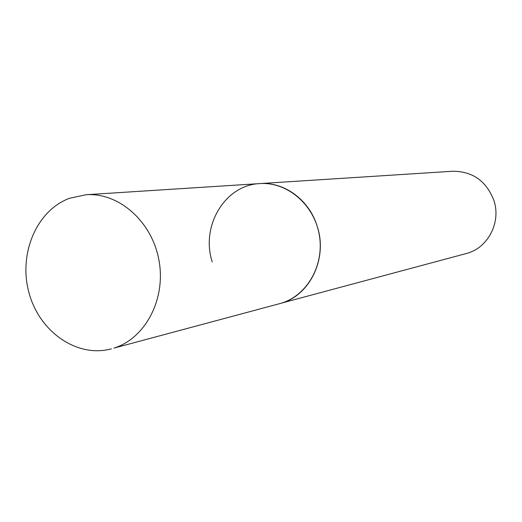 <?xml version="1.0" encoding="UTF-8"?>
<svg xmlns="http://www.w3.org/2000/svg" width="522" height="522" viewBox="0 0 522 522"><rect width="100%" height="100%" fill="white"/><g stroke="black" fill="none" stroke-linecap="round" stroke-linejoin="round"><path stroke-width="0.78" d="M212.258 261.959C200.428 226.326 224.904 184.879 259.839 183.594L452.626 171.249C472.586 171.262 486.341 180.997 493.903 200.461C501.401 222.529 487.692 248.374 466.179 253.555L281.684 303.06C307.654 295.106 324.808 264.236 319.177 234.261C313.82 204.239 286.885 181.643 259.839 183.594C284.346 181.617 309.52 200.128 317.311 226.613C328.025 259.056 309.207 296.627 279.609 303.667L113.92 348.109C145.429 338.419 166.179 298.969 158.962 260.289C152.072 221.537 118.827 192.311 86.032 194.726L69.465 198.295C36.279 210.634 18.166 254.364 29.075 293.077C39.541 331.927 77.132 358.183 111.401 348.846M259.839 183.594L86.032 194.726"/></g></svg>
